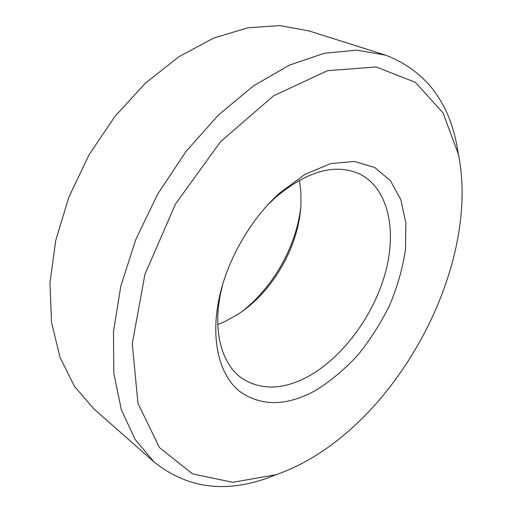 <?xml version="1.0" encoding="UTF-8"?>
<svg xmlns="http://www.w3.org/2000/svg" width="512" height="512" viewBox="0 0 512 512"><rect width="100%" height="100%" fill="white"/><g stroke="black" fill="none" stroke-linecap="round" stroke-linejoin="round"><path stroke-width="0.77" d="M217.792 324.576L224.966 321.574L238.765 313.792C273.261 291.123 298.989 245.92 300.947 204.602L300.896 192.134L299.418 180.192M300.787 207.123C296.269 246.592 273.062 287.642 241.574 311.866M267.52 205.126L274.554 198.291C305.978 171.565 333.933 163.27 358.413 173.402C387.802 186.925 397.133 228.826 385.6 271.878C374.01 315.04 343.136 357.293 308.07 376.531C283.021 389.933 260.934 390.496 241.811 378.214C221.882 364.314 212.506 331.405 220.71 292.819L222.714 284.39M315.488 390.547C330.502 381.229 344.634 369.402 357.869 355.072C370.31 339.648 380.966 322.906 389.843 304.845C397.498 286.387 402.72 267.936 405.51 249.485L405.894 223.194L400.883 199.757L390.4 180.685L374.707 167.475L354.426 161.453L330.65 163.61L304.941 174.362L279.238 193.376C250.266 219.539 226.739 260.832 218.944 299.232C210.534 339.994 219.379 374.675 239.136 391.008C260.813 406.592 286.266 406.438 315.488 390.547M313.83 456.717C301.402 464.301 288.787 470.298 275.974 474.707L232.749 482.33L192.55 473.875L159.443 447.578L137.958 403.341L132.269 343.693L144.909 274.394L175.539 203.942L220.486 141.786L273.498 95.859L327.462 70.694L376.192 66.97L415.437 82.355L443.008 112.864L458.368 154.118C479.315 257.261 409.389 398.797 313.83 456.717M458.534 154.963L456.685 144.403C447.962 99.974 424.288 70.227 385.67 55.168L356.774 50.157L324.314 53.267L289.408 65.114L253.53 85.85L218.4 115.046L185.901 151.622L157.843 193.856L135.763 239.565L120.787 286.285L113.472 331.578L113.805 373.261L121.299 409.594L135.066 439.379L154.016 461.952C186.547 487.866 224.109 493.312 266.707 478.298L278.227 473.92M385.67 55.168L309.152 30.976L280.051 25.6L247.859 27.782L213.715 38.074L179.066 56.614L145.568 83.021L114.97 116.333L88.934 155.034L68.851 197.171L55.699 240.563L49.952 282.989L51.552 322.445L59.994 357.286L74.432 386.33L93.818 408.851L154.016 461.952M220.71 292.819L218.944 299.232M274.554 198.291L279.238 193.376M458.368 154.118L456.685 144.403M275.974 474.707L266.707 478.298"/></g></svg>
